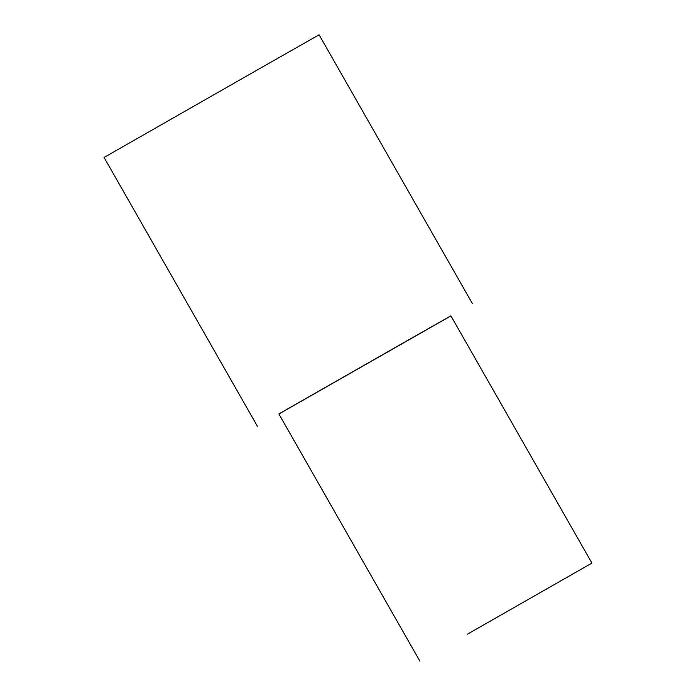<?xml version="1.0" encoding="UTF-8"?>
<svg xmlns="http://www.w3.org/2000/svg" width="696" height="696" viewBox="0 0 696 696"><rect width="100%" height="100%" fill="white"/><g stroke="black" fill="none" stroke-linecap="round" stroke-linejoin="round"><path stroke-width="1.04" d="M278.905 413.99L450.912 315.88M257.381 426.204L104.078 157.444L259.678 68.591L319.09 34.8L472.384 303.56M467.442 634.169L591.922 563.09L467.442 634.169M419.914 661.2L278.879 413.937L403.358 342.858L450.886 315.827L591.922 563.09"/></g></svg>
